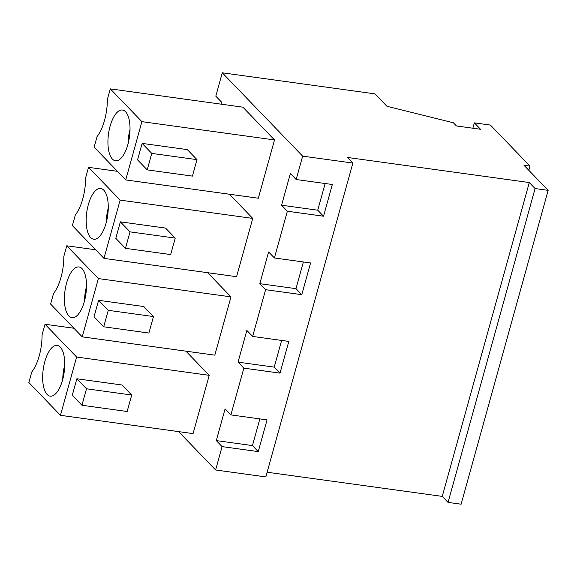 <?xml version="1.0" encoding="UTF-8"?>
<svg xmlns="http://www.w3.org/2000/svg" width="577" height="577" viewBox="0 0 577 577"><rect width="100%" height="100%" fill="white"/><g stroke="black" fill="none" stroke-linecap="round" stroke-linejoin="round"><path stroke-width="0.87" d="M472.866 128.209L474.352 122.858L480.533 129.27L456.429 125.945L453.378 122.778L386.958 106.283L374.978 93.863L222.282 72.796L302.644 156.136L352.872 163.067L347.462 157.456L529.297 182.541L442.256 496.393L267.137 472.231M474.352 122.858L490.428 125.072L529.989 166.104L523.959 165.267L548.15 190.352L461.11 504.204L448.055 502.401L442.256 496.393M178.61 431.618L215.61 469.988L265.838 476.912L352.872 163.067M548.15 190.352L535.088 188.549L529.297 182.541M222.282 72.796L215.798 96.171L221.597 102.179L221.049 104.156M529.989 166.104L528.821 170.309M535.088 188.549L448.055 502.401M302.644 156.136L296.16 179.512L332.33 184.503L323.531 216.216L287.368 211.225L274.407 257.969L310.57 262.961L301.771 294.674L295.979 288.666L303.379 261.972M215.61 469.988L222.087 446.612L258.251 451.603L267.05 419.89L230.887 414.899L237.363 391.523L243.847 368.148L280.011 373.139L288.81 341.425L252.647 336.434L265.608 289.69L301.771 294.674M222.087 446.612L216.296 440.604L225.088 408.884L230.887 414.899M243.847 368.148L238.056 362.14L246.848 330.426L252.647 336.434M265.608 289.69L259.816 283.675L268.608 251.961L274.407 257.969M287.368 211.225L281.576 205.217L290.368 173.497L296.16 179.512M60.455 415.317L76.618 357.033L45.013 324.26L42.071 334.869A33.408 13.798 -82.1 0 1 31.793 371.934L28.85 382.544L60.455 415.317L193.057 433.608L209.22 375.331L185.917 351.162M103.975 258.388L120.139 200.111L88.533 167.337L85.591 177.94A33.408 13.798 -82.1 0 1 75.313 215.012L72.37 225.614L103.975 258.388L236.577 276.686L252.74 218.402L229.437 194.233M82.215 336.853L98.379 278.576L66.773 245.795L63.831 256.404A33.408 13.798 -82.1 0 1 53.553 293.469L50.61 304.079L82.215 336.853L214.817 355.151L230.98 296.866L207.677 272.697M125.736 179.93L258.337 198.221L274.501 139.944L242.895 107.171L110.294 88.872L107.351 99.482A33.408 13.798 -82.1 0 1 97.073 136.547L94.13 147.157L125.736 179.93L141.899 121.646L110.294 88.872M259.816 283.675L295.979 288.666M280.011 373.139L274.219 367.131L281.619 340.43M238.056 362.14L274.219 367.131M258.251 451.603L252.459 445.588L259.859 418.895M216.296 440.604L252.459 445.588M323.531 216.216L317.739 210.201L325.139 183.508M281.576 205.217L317.739 210.201M76.618 357.033L209.22 375.331M72.276 395.245L76.849 378.772L122.057 385.003L131.715 395.021L127.142 411.502L81.941 405.263L72.276 395.245M45.013 324.26L73.914 328.248M88.533 167.337L117.434 171.326M120.139 200.111L252.74 218.402M115.797 238.323L120.369 221.842L165.57 228.081L175.235 238.099L170.662 254.572L125.454 248.334L115.797 238.323M66.773 245.795L95.674 249.783M98.379 278.576L230.98 296.866M94.037 316.78L98.609 300.307L143.817 306.546L153.475 316.564L148.902 333.037L103.701 326.798L94.037 316.78M141.899 121.646L274.501 139.944M137.557 159.858L142.13 143.385L187.33 149.616L196.995 159.634L192.422 176.108L147.214 169.876L137.557 159.858M42.756 374.055A25.612 10.581 -82.1 0 0 50.199 396.161A25.612 10.581 -82.1 0 0 64.646 367.52A25.612 10.581 -82.1 0 0 57.202 345.421A25.612 10.581 -82.1 0 0 42.756 374.055M76.849 378.772L86.507 388.79L81.941 405.263M86.507 388.79L131.715 395.021M86.269 217.132A25.612 10.581 -82.1 0 0 93.719 239.239A25.612 10.581 -82.1 0 0 108.166 210.598A25.612 10.581 -82.1 0 0 100.723 188.491A25.612 10.581 -82.1 0 0 86.269 217.132M120.369 221.842L130.027 231.86L125.454 248.334M130.027 231.86L175.235 238.099M64.509 295.597A25.612 10.581 -82.1 0 0 71.959 317.696A25.612 10.581 -82.1 0 0 86.406 289.063A25.612 10.581 -82.1 0 0 78.962 266.956A25.612 10.581 -82.1 0 0 64.509 295.597M98.609 300.307L108.267 310.325L103.701 326.798M108.267 310.325L153.475 316.564M108.029 138.668A25.612 10.581 -82.1 0 0 115.479 160.774A25.612 10.581 -82.1 0 0 129.926 132.133A25.612 10.581 -82.1 0 0 122.475 110.034A25.612 10.581 -82.1 0 0 108.029 138.668M142.13 143.385L151.787 153.403L147.214 169.876M151.787 153.403L196.995 159.634M64.747 364.938A25.612 10.581 -82.1 0 0 62.843 376.831A25.612 10.581 -82.1 0 0 62.749 379.414M108.26 208.016A25.612 10.581 -82.1 0 0 106.363 219.902A25.612 10.581 -82.1 0 0 106.269 222.484M86.507 286.48A25.612 10.581 -82.1 0 0 84.603 298.367A25.612 10.581 -82.1 0 0 84.509 300.949M130.02 129.551A25.612 10.581 -82.1 0 0 128.123 141.444A25.612 10.581 -82.1 0 0 128.029 144.026"/></g></svg>
